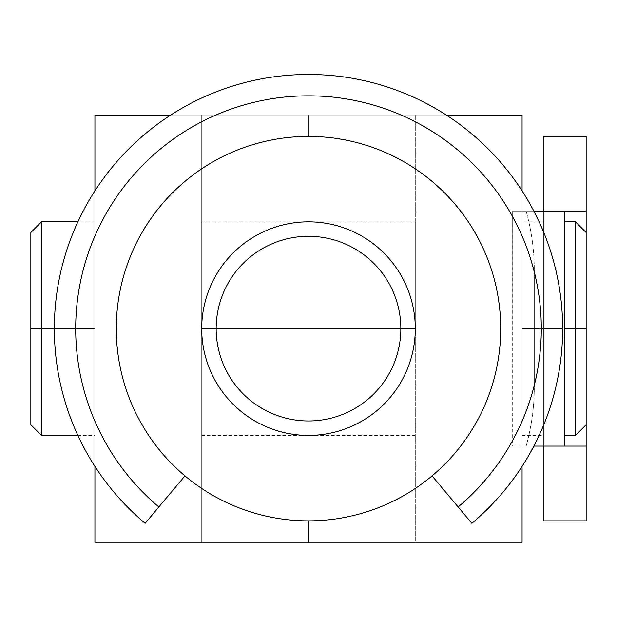 <?xml version="1.0" encoding="UTF-8"?>
<svg xmlns="http://www.w3.org/2000/svg" width="617" height="617" viewBox="0 0 617 617"><rect width="100%" height="100%" fill="white"/><g stroke="black" fill="none" stroke-linecap="round" stroke-linejoin="round"><path stroke-width="0.46" stroke-dasharray="3.08 2.31" d="M184.946 475.877L145.134 523.324A254.158 254.158 0 0 1 54.342 328.63L75.698 328.63A232.802 232.802 0 0 0 158.862 506.966L184.946 475.877A192.219 192.219 0 0 1 308.5 136.411A192.219 192.219 0 0 1 432.054 475.877L458.138 506.966A232.802 232.802 0 0 0 512.935 439.998A232.802 232.802 0 0 1 458.138 506.966L471.866 523.324A254.158 254.158 0 0 0 562.658 328.63A254.158 254.158 0 0 1 471.866 523.324L432.054 475.877A192.219 192.219 0 0 0 308.5 136.411A192.219 192.219 0 0 0 184.946 475.877A192.219 192.219 0 0 1 308.5 136.411L308.5 115.055L170.732 115.055L446.268 115.055L308.5 115.055L308.5 136.411A192.219 192.219 0 0 0 184.946 475.877A192.219 192.219 0 0 1 308.5 136.411A192.219 192.219 0 0 0 116.281 328.63A192.219 192.219 0 0 0 308.5 520.848M94.925 190.861L94.925 466.398L94.925 190.861M562.658 328.63A254.158 254.158 0 0 0 145.134 133.935A254.158 254.158 0 0 1 562.658 328.63L541.302 328.63L562.658 328.63M512.935 439.998L512.681 446.099L526.147 446.099C531.7 426.108 534.415 405.855 534.291 385.324A232.802 232.802 0 0 0 541.302 328.63A232.802 232.802 0 0 1 534.291 385.324C534.415 405.855 531.7 426.108 526.147 446.099L564.794 446.099L512.681 446.099L512.681 211.168L586.15 211.168L564.794 211.168L564.794 446.099L586.15 446.099L564.794 446.099L564.794 211.168L543.438 211.168L543.438 446.099L543.438 211.168L526.147 211.168C531.7 231.151 534.415 251.412 534.291 271.943L534.291 385.324L534.291 271.943A232.802 232.802 0 0 1 541.302 328.63A232.802 232.802 0 0 0 534.291 271.943C534.415 251.412 531.7 231.151 526.147 211.168L512.681 211.168L512.935 439.998M30.85 424.743L30.85 328.63L41.532 328.63L41.532 435.417L41.532 328.63L94.925 328.63L94.925 221.842L94.925 328.63L41.532 328.63L41.532 221.842L41.532 328.63L30.85 328.63L30.85 232.524M522.075 328.63L543.438 328.63L543.438 221.842L543.438 328.63L522.075 328.63L522.075 221.842L522.075 435.417L522.075 328.63L543.438 328.63L522.075 328.63L522.075 435.417L522.075 221.842L522.075 328.63M586.15 232.524L586.15 328.63L575.468 328.63L575.468 221.842L575.468 328.63L564.794 328.63L564.794 221.842L564.794 435.417L564.794 328.63L575.468 328.63L575.468 435.417L575.468 328.63L586.15 328.63L586.15 424.743L586.15 232.524L586.15 424.743M201.713 328.63L415.287 328.63L415.287 221.842L415.287 328.63L201.713 328.63L201.713 221.842L201.713 435.417L201.713 328.63L415.287 328.63L201.713 328.63L201.713 435.417L201.713 221.842L201.713 328.63M216.158 328.63A92.342 92.342 0 0 0 308.5 420.971A92.342 92.342 0 0 0 400.842 328.63A92.342 92.342 0 0 1 308.5 420.971A92.342 92.342 0 0 1 216.158 328.63A92.342 92.342 0 0 1 308.5 236.296A92.342 92.342 0 0 1 400.842 328.63A92.342 92.342 0 0 0 308.5 236.296A92.342 92.342 0 0 0 216.158 328.63M94.925 328.63L94.925 221.842L94.925 328.63M415.287 328.63L415.287 221.842L415.287 328.63M543.438 328.63L543.438 221.842L543.438 328.63M30.85 328.63L30.85 232.524L30.85 328.63M543.438 520.848L586.15 520.848L543.438 520.848L543.438 136.411L586.15 136.411L543.438 136.411L543.438 520.848M586.15 136.411L586.15 520.848L586.15 136.411M564.794 328.63L564.794 221.842L564.794 328.63M533.882 446.099L526.147 446.099L533.882 446.099M158.862 506.966A232.802 232.802 0 0 1 251.042 103.039A232.802 232.802 0 0 1 512.935 217.261A232.802 232.802 0 0 0 75.698 328.63L54.342 328.63A254.158 254.158 0 0 1 145.134 133.935A254.158 254.158 0 0 0 145.134 523.324L158.862 506.966M522.075 542.212L415.287 542.212L415.287 115.055L522.075 115.055L522.075 542.212L522.075 115.055L201.713 115.055L201.713 542.212L94.925 542.212L94.925 115.055L201.713 115.055L201.713 542.212L201.713 115.055L94.925 115.055L94.925 542.212L201.713 542.212L201.713 115.055L415.287 115.055L415.287 542.212L415.287 115.055L415.287 542.212L201.713 542.212L522.075 542.212M522.075 190.861L522.075 466.398L522.075 190.861M432.054 475.877A192.219 192.219 0 0 0 308.5 136.411A192.219 192.219 0 0 1 432.054 475.877A192.219 192.219 0 0 0 308.5 136.411A192.219 192.219 0 0 1 432.054 475.877M543.438 221.842L522.075 221.842M415.287 221.842L201.713 221.842M94.925 221.842L77.865 221.842M77.865 435.417L94.925 435.417M201.713 435.417L415.287 435.417M522.075 435.417L543.438 435.417"/><path stroke-width="0.93" d="M77.865 221.842L41.532 221.842L41.532 328.63L41.532 221.842L30.85 232.524L30.85 328.63L54.342 328.63A254.158 254.158 0 0 1 415.912 98.288A254.158 254.158 0 0 1 471.866 523.324L458.138 506.966L471.866 523.324A254.158 254.158 0 0 0 562.658 328.63L541.302 328.63A232.802 232.802 0 0 1 458.138 506.966L432.054 475.877A192.219 192.219 0 0 1 308.5 520.848A192.219 192.219 0 0 0 500.719 328.63A192.219 192.219 0 0 0 308.5 136.411A192.219 192.219 0 0 1 500.719 328.63A192.219 192.219 0 0 1 308.5 520.848A192.219 192.219 0 0 1 116.281 328.63A192.219 192.219 0 0 1 308.5 136.411A192.219 192.219 0 0 0 116.281 328.63A192.219 192.219 0 0 0 308.5 520.848L308.5 542.212L522.075 542.212L522.075 466.398L522.075 542.212L94.925 542.212L94.925 466.398L94.925 542.212L308.5 542.212L308.5 520.848A192.219 192.219 0 0 1 184.946 475.877L158.862 506.966A232.802 232.802 0 0 1 75.698 328.63L54.342 328.63A254.158 254.158 0 0 0 145.134 523.324L184.946 475.877M170.732 115.055L94.925 115.055L94.925 190.861L94.925 115.055L170.732 115.055M564.794 435.417L575.468 435.417L586.15 424.743L586.15 446.099L564.794 446.099L586.15 446.099L586.15 520.848L543.438 520.848L586.15 520.848L586.15 232.524L586.15 328.63L575.468 328.63L575.468 435.417L575.468 328.63L564.794 328.63L586.15 328.63L586.15 211.168L564.794 211.168L586.15 211.168L586.15 136.411L543.438 136.411L543.438 211.168L543.438 136.411L586.15 136.411L586.15 232.524L575.468 221.842L575.468 328.63L575.468 221.842L564.794 221.842M400.842 328.63L216.158 328.63A92.342 92.342 0 0 1 308.5 236.296A92.342 92.342 0 0 1 400.842 328.63A92.342 92.342 0 0 0 308.5 236.296A92.342 92.342 0 0 0 216.158 328.63L201.713 328.63L216.158 328.63A92.342 92.342 0 0 0 308.5 420.971A92.342 92.342 0 0 0 400.842 328.63L415.287 328.63A106.787 106.787 0 0 0 308.5 221.842A106.787 106.787 0 0 0 201.713 328.63A106.787 106.787 0 0 0 308.5 435.417A106.787 106.787 0 0 0 415.287 328.63L400.842 328.63A92.342 92.342 0 0 1 308.5 420.971A92.342 92.342 0 0 1 216.158 328.63L400.842 328.63M308.5 520.848A192.219 192.219 0 0 0 432.054 475.877L458.138 506.966A232.802 232.802 0 0 0 308.5 95.836A232.802 232.802 0 0 0 75.698 328.63A232.802 232.802 0 0 1 308.5 95.836A232.802 232.802 0 0 1 541.302 328.63L562.658 328.63A254.158 254.158 0 0 0 145.134 133.935A254.158 254.158 0 0 0 54.342 328.63L75.698 328.63A232.802 232.802 0 0 0 158.862 506.966L145.134 523.324A254.158 254.158 0 0 1 54.342 328.63L41.532 328.63L41.532 435.417L41.532 328.63L30.85 328.63L30.85 424.743L41.532 435.417L77.865 435.417M30.85 328.63L30.85 424.743L30.85 328.63M543.438 446.099L543.438 520.848L543.438 446.099M564.794 211.168L564.794 446.099L533.882 446.099L564.794 446.099L564.794 211.168L533.882 211.168L564.794 211.168M522.075 115.055L522.075 190.861L522.075 115.055L446.268 115.055L522.075 115.055M201.713 328.63A106.787 106.787 0 0 1 308.5 221.842A106.787 106.787 0 0 1 415.287 328.63A106.787 106.787 0 0 1 308.5 435.417A106.787 106.787 0 0 1 201.713 328.63"/></g></svg>
